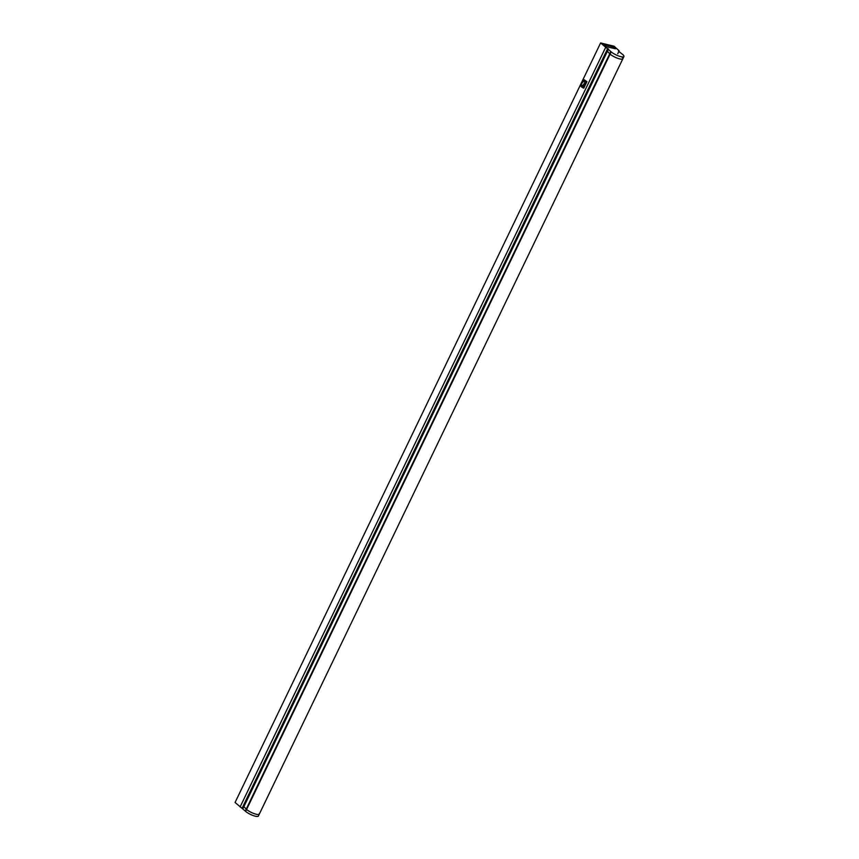 <?xml version="1.0" encoding="UTF-8"?>
<svg xmlns="http://www.w3.org/2000/svg" width="859" height="859" viewBox="0 0 859 859"><rect width="100%" height="100%" fill="white"/><g stroke="black" fill="none" stroke-linecap="round" stroke-linejoin="round"><path stroke-width="1.29" d="M610.813 51.54L609.729 53.806A3.704 0.923 25.7 0 0 610.105 54.16A3.704 0.923 25.7 0 1 609.729 53.806L607.42 51.272L243.902 806.601L607.42 51.272L609.729 53.806L246.211 809.135A3.704 0.923 25.7 0 0 246.587 809.489A7.849 1.954 25.7 0 0 254.124 813.613A7.849 1.954 25.7 0 0 259.321 814.107A7.849 1.954 -154.3 0 1 254.124 813.613A7.849 1.954 -154.3 0 1 246.587 809.489A3.704 0.923 -154.3 0 1 246.211 809.135L243.902 806.601L246.211 809.135L245.277 811.068L235.076 802.478L600.613 42.95L610.813 51.54A3.704 0.923 25.7 0 0 611.189 51.894A7.849 1.954 25.7 0 0 618.727 56.018A7.849 1.954 25.7 0 0 623.924 56.522A7.849 1.954 25.7 0 0 623 54.751A3.704 0.923 25.7 0 0 622.56 54.385L618.523 51.207M259.257 813.419A7.849 1.954 -154.3 0 1 259.321 814.107L622.839 58.788A7.849 1.954 25.7 0 1 617.642 58.283A7.849 1.954 25.7 0 1 610.105 54.16A7.849 1.954 25.7 0 0 617.642 58.283A7.849 1.954 25.7 0 0 622.839 58.788A7.849 1.954 25.7 0 0 621.905 57.027M605.627 47.438L240.09 806.966M582.219 87.253L583.798 88.123L586.912 81.648L584.206 79.769L583.508 81.197M619.038 50.692L618.566 51.111L619.038 50.692L614.024 46.203L600.613 42.95M259.321 814.107L258.387 816.05A7.849 1.954 -154.3 0 1 253.19 815.556A7.849 1.954 -154.3 0 1 245.653 811.422A3.704 0.923 -154.3 0 1 245.277 811.068M607.732 48.48L242.195 808.018M607.42 51.272L608.505 49.006M243.902 806.601L242.968 808.544M606.905 46.773L614.743 48.662A2.18 0.537 25.7 0 0 615.602 48.63A2.18 0.537 25.7 0 0 614.679 47.632A2.18 0.537 25.7 0 0 612.542 46.697L604.704 44.797A2.18 0.537 25.7 0 0 603.845 44.84A2.18 0.537 25.7 0 0 604.779 45.828A2.18 0.537 25.7 0 0 606.905 46.773M605.337 46.15L604.693 45.785M614.335 48.211L613.723 47.986L614.335 48.211M582.96 87.919L586.074 81.444L586.912 81.648M586.074 81.444L584.206 79.769M585.731 81.594L584.238 80.252L580.029 85.75L582.928 87.425L585.731 81.594L581.532 87.092M580.813 86.179L581.704 84.998L581.006 86.34M584.367 81.863L584.689 81.272M581.747 85.03L580.856 86.201M611.189 51.894L245.653 811.422M604.349 45.538L604.704 44.797M611.93 47.986L612.542 46.697M619.103 50.906L617.728 53.773M622.839 58.788L623.924 56.522"/></g></svg>
